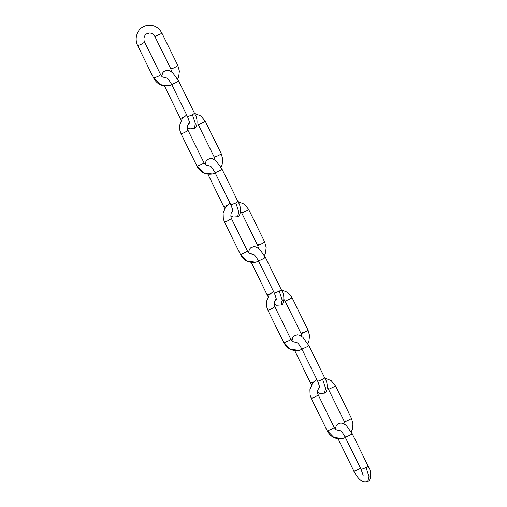 <?xml version="1.0" encoding="UTF-8"?>
<svg xmlns="http://www.w3.org/2000/svg" width="507" height="507" viewBox="0 0 507 507"><rect width="100%" height="100%" fill="white"/><g stroke="black" fill="none" stroke-linecap="round" stroke-linejoin="round"><path stroke-width="0.76" d="M338.131 438.815L353.937 471.288L358.094 469.628C360.414 468.411 361.269 467.822 360.654 467.847M351.547 433.827C352.714 433.498 352.219 433.929 350.071 435.126L346.37 436.863C345.248 437.294 344.95 437.294 345.476 436.863M361.466 469.355L366.06 467.625L367.917 466.212M366.06 467.625L368.988 476.548L367.79 481.352C370.813 481.232 371.904 472.106 368.709 467.315L368.19 466.212L368.709 467.315M318.219 394.997L314.644 397.196L311.285 398.464L327.275 430.956L332.129 428.928L334.208 427.49M345.92 420.74C343.797 422.033 344.025 422.147 346.617 421.07L349.323 419.752C351.18 418.738 351.801 418.262 351.18 418.338M335.19 385.846L334.576 386.556L328.745 389.287L327.389 387.69M327.275 430.956C330.672 437.021 335.748 439.563 342.51 438.58L333.828 437.433L327.547 430.956M294.732 350.616L310.538 383.089L313.675 381.929M308.148 345.628C309.314 345.299 308.82 345.73 306.672 346.927L302.971 348.664C301.849 349.095 301.551 349.095 302.077 348.664M318.066 381.156L322.661 379.426L324.518 378.013M322.661 379.426L325.589 388.349L324.391 393.153C327.414 393.033 328.504 383.907 325.31 379.116L324.791 378.013L331.128 380.605L335.463 385.846L351.452 418.338L352.954 423.865L352.327 429.347L351.243 431.907M274.819 306.798L271.239 308.997L267.886 310.265L283.876 342.757L288.73 340.729L290.809 339.291M302.521 332.541C300.398 333.834 300.626 333.948 303.218 332.871L305.924 331.553C307.781 330.539 308.402 330.063 307.781 330.139M291.791 297.647L291.176 298.357L285.346 301.088L283.99 299.491M283.876 342.757C287.273 348.822 292.349 351.364 299.111 350.381L290.429 349.234L284.148 342.757M251.333 262.417L267.138 294.89L270.275 293.73M264.749 257.429C265.915 257.1 265.421 257.531 263.272 258.728L259.571 260.465C258.45 260.896 258.145 260.896 258.678 260.465M274.667 292.957L279.262 291.227L281.119 289.808M279.262 291.227L282.19 300.15L280.992 304.954C284.015 304.834 285.105 295.708 281.911 290.917L281.391 289.814L287.729 292.406L292.064 297.647L308.053 330.139L309.555 335.666L308.928 341.148L307.844 343.708M231.42 218.599L227.839 220.798L224.487 222.066L240.476 254.558L245.331 252.53L247.41 251.092M259.121 244.342C256.998 245.635 257.226 245.749 259.818 244.672L262.525 243.354C264.381 242.34 265.003 241.864 264.381 241.94M248.392 209.448L247.777 210.158L241.947 212.889L240.591 211.292M240.476 254.558C243.873 260.623 248.95 263.165 255.712 262.182L247.029 261.035L240.749 254.558M207.933 174.218L223.739 206.691L226.876 205.531M221.35 169.23C222.516 168.901 222.022 169.332 219.873 170.529L216.172 172.266C215.044 172.697 214.746 172.697 215.279 172.266M231.268 204.758L235.863 203.022L237.72 201.609M235.863 203.022L238.791 211.951L237.593 216.755C240.616 216.635 241.706 207.509 238.512 202.718L237.992 201.615L244.33 204.207L248.664 209.448L264.654 241.94L266.156 247.467L265.529 252.949L264.445 255.509M188.021 130.4L184.44 132.6L181.088 133.867L197.077 166.359L201.932 164.331L204.01 162.893M215.722 156.143C213.599 157.436 213.827 157.55 216.419 156.473L219.125 155.155C220.982 154.141 221.603 153.665 220.982 153.741M204.993 121.249L204.378 121.959L198.275 124.69L214.265 157.183L215 160.035M197.077 166.359C200.474 172.424 205.55 174.966 212.313 173.983L203.63 172.836L197.35 166.359M164.534 86.019L180.34 118.492L183.477 117.332M177.951 81.031C179.117 80.702 178.622 81.133 176.474 82.33L172.773 84.067C171.645 84.498 171.347 84.498 171.879 84.067M187.869 116.559L192.464 114.823L194.32 113.41M192.464 114.823L195.391 123.752L194.194 128.556C197.217 128.436 198.307 119.31 195.113 114.519L194.593 113.416L200.93 116.008L205.265 121.249L221.255 153.741L222.757 159.268L222.129 164.75L221.046 167.31M144.622 42.201L141.041 44.401L137.689 45.668L153.678 78.16L158.533 76.132L160.611 74.694M172.323 67.944C170.2 69.237 170.428 69.351 173.02 68.274L175.726 66.956C177.583 65.942 178.204 65.466 177.583 65.542M161.594 33.05L160.979 33.76L154.876 36.491C154.394 34.894 152.753 33.703 149.958 32.917L146.384 33.931C142.835 36.707 144.064 41.675 144.679 42.227L160.668 74.719L162.329 76.88L167.107 78.205M153.678 78.16C157.075 84.225 162.151 86.767 168.913 85.784L160.231 84.637L153.951 78.16M335.349 429.118L336.223 425.747L337.478 424.239L340.628 423.041L342.574 423.294L346.243 425.474L352.2 433.713L368.19 466.212M340.317 430.754C340.571 431.204 341.3 430.259 345.21 437.154L361.199 469.647C362.93 474.432 363.525 476.472 362.987 475.769M353.937 471.288C357.099 477.087 361.751 484.001 367.79 481.352M319.594 387.037L317.769 390.06L317.712 393.419L318.276 395.023L334.265 427.521L335.926 429.676L340.704 431.001M345.197 424.632L344.462 421.78L328.473 389.287M342.51 438.58L345.406 437.554M311.285 398.464L310.107 395.118L309.916 389.63L312.356 383.526L316.843 379.502M291.95 340.919L292.824 337.548L294.079 336.04L297.229 334.842L299.174 335.095L302.844 337.275L308.801 345.514L325.31 379.116M296.918 342.555C297.172 343.005 297.901 342.06 301.811 348.955L317.8 381.448C319.53 386.233 320.126 388.273 319.587 387.57M310.538 383.089L311.501 384.902M317.547 392.171L319.98 393.451L324.391 393.153M276.195 298.838L274.369 301.861L274.312 305.22L274.876 306.824L290.866 339.322L292.526 341.477L297.305 342.802M301.798 336.433L301.063 333.581L285.073 301.088M299.111 350.381L302.007 349.355M267.886 310.265L266.707 306.919L266.517 301.431L268.957 295.328L273.444 291.303M248.55 252.72L249.425 249.349L250.68 247.841L253.83 246.643L255.775 246.896L259.445 249.076L265.402 257.315L281.911 290.917M253.519 254.356C253.773 254.806 254.495 253.861 258.412 260.756L274.401 293.249C276.131 298.034 276.727 300.074 276.188 299.371M267.138 294.89L268.102 296.703M274.148 303.972L276.581 305.252L280.992 304.954M232.795 210.639L230.97 213.662L230.913 217.021L231.477 218.625L247.467 251.117L249.127 253.278L253.906 254.603M258.399 248.234L257.664 245.382L241.674 212.889M255.712 262.182L258.608 261.156M224.487 222.066L223.308 218.72L223.118 213.232L225.558 207.129L230.045 203.104M205.151 164.522L206.026 161.15L207.281 159.642L210.43 158.444L212.376 158.697L216.045 160.877L222.003 169.116L238.512 202.718M210.12 166.157C210.373 166.607 211.096 165.662 215.012 172.557L231.002 205.05C232.732 209.835 233.328 211.875 232.789 211.172M223.739 206.691L224.702 208.504M230.748 215.773L233.182 217.053L237.593 216.755M189.396 122.441L187.571 125.463L187.514 128.822L188.078 130.426L204.068 162.918L205.728 165.079L210.506 166.404M212.313 173.983L215.209 172.957M181.088 133.867L179.909 130.521L179.712 125.033L182.152 118.93L186.646 114.905M161.752 76.323L162.627 72.951L163.881 71.443L167.031 70.245L168.97 70.498L172.646 72.678L178.603 80.917L195.113 114.519M166.721 77.958C166.974 78.408 167.697 77.463 171.613 84.358L187.603 116.851C189.333 121.636 189.929 123.676 189.39 122.973M180.34 118.492L181.303 120.305M187.349 127.574L189.783 128.854L194.194 128.556M171.6 71.836L170.865 68.984L154.876 36.491M137.689 45.668C135.325 40.649 135.68 35.667 138.753 30.731C140.173 28.297 142.917 26.503 146.992 25.35C153.583 24.539 158.539 27.105 161.866 33.05L177.856 65.542L179.358 71.069L178.73 76.551L177.646 79.111M168.913 85.784L171.81 84.758"/></g></svg>
